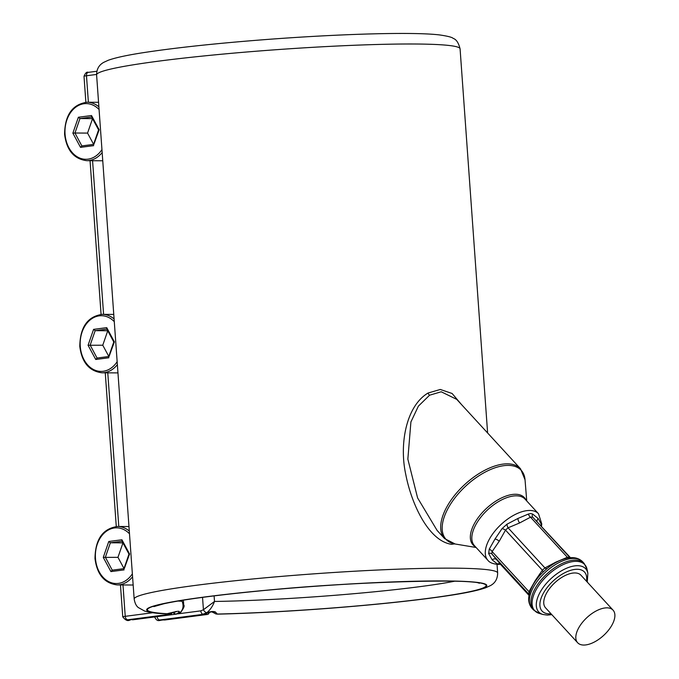 <?xml version="1.0" encoding="UTF-8"?>
<svg xmlns="http://www.w3.org/2000/svg" width="679" height="679" viewBox="0 0 679 679"><rect width="100%" height="100%" fill="white"/><g stroke="black" fill="none" stroke-linecap="round" stroke-linejoin="round"><path stroke-width="1.02" d="M583.753 645.05A24.062 12.222 137.4 0 0 607.739 631.147A24.062 12.222 137.4 0 0 613.069 610.166A24.062 12.222 137.4 0 0 587.08 617.449A24.062 12.222 137.4 0 0 577.634 642.724A24.062 12.222 137.4 0 0 583.753 645.05M528.899 594.303L528.975 591.698L535.281 580.528L542.368 570.216L544.931 567.924L555.753 562.178L567.372 557.289L569.622 557.306A3.437 3.242 141.5 0 0 570.114 557.748M547.13 568.476A3.437 1.85 53.8 0 1 544.931 567.924L508.07 527.812A3.437 1.18 74.4 0 1 506.95 524.213L517.992 518.433L528.406 514.045L530.689 513.511L532.701 514.079A3.437 2.572 139.5 0 0 532.709 517.126L530.511 517.177L519.69 522.923L508.07 527.812L505.516 530.104L499.209 541.273L492.122 551.586L528.975 591.698A3.437 1.052 -157.8 0 1 529.756 592.419M500.1 564.181L497.308 563.926L492.165 559.861L488.651 553.555L489.245 549.141A3.437 1.731 42.6 0 1 492.122 551.586L491.808 553.894L528.669 594.006A3.437 3.242 141.5 0 1 529.17 594.753M542.75 572.405A3.437 1.731 42.6 0 0 542.368 570.216L505.516 530.104A3.437 1.052 -157.8 0 0 502.053 528.601L506.95 524.213M547.418 568.264L546.281 569.163C552.672 563.825 559.14 560.268 565.683 558.52C572.881 556.661 578.516 557.739 582.599 561.754A34.383 17.459 137.4 0 0 545.466 572.151A34.383 17.459 137.4 0 0 531.963 608.274C528.313 603.869 527.719 598.157 530.172 591.146C532.642 584.33 537.106 577.821 543.548 571.633L542.521 572.643M546.485 569.01L543.539 571.625M488.651 553.555A3.437 2.572 139.5 0 1 491.808 553.894L500.856 564.741L529.043 595.415L500.873 564.758M489.245 549.141L494.957 539.084L502.053 528.601M567.941 558.028A3.437 1.18 74.4 0 1 567.372 557.289L530.511 517.177A3.437 1.85 53.8 0 1 528.406 514.045M497.308 563.926A3.437 3.242 141.5 0 1 500.856 564.741L499.956 564.062M532.701 514.079L538.235 518.569L541.358 524.451L541.367 526.548M541.019 526.174A3.437 3.242 141.5 0 1 541.358 524.451M456.729 399.362L441.223 391.783L429.578 395.203L418.391 406.135L410.905 421.973L407.85 459.131L417.593 497.919L437.106 530.435M454.616 543.904L451.391 544.295C428.398 540.84 411.398 503.674 405.779 474.494C399.125 444.287 406.059 406.093 428.033 393.039L440.289 389.466L452.112 393.489L461.423 404.472M613.069 610.166L581.012 575.274A24.062 12.222 137.4 0 0 555.023 582.557A24.062 12.222 137.4 0 0 545.568 607.841L577.634 642.724M163.07 613.706L165.922 613.757A46.418 3.132 175.9 0 0 167.068 613.723L175.53 611.66C180.334 610.727 180.58 611.541 176.268 614.105A7.562 0.509 -4.1 0 1 175.386 614.232L180.113 612.526C183.177 609.674 183.839 605.914 182.116 601.238L183.754 605.32M180.113 612.526A3.437 1.935 52.1 0 0 180.792 612.28C183.788 608.078 184.764 605.685 183.737 605.091M173.892 612.517A3.437 2.64 -98.8 0 0 176.268 614.105A169.835 11.467 -4.1 0 0 176.328 614.105A3.437 2.241 82.6 0 0 176.506 614.096A3.437 2.241 82.6 0 0 176.532 614.096A3.437 2.241 82.6 0 0 176.795 614.037M175.53 611.66A3.437 1.689 68.7 0 1 175.046 612.102L176.481 611.609L175.844 611.516M169.105 613.57A3.437 2.241 82.6 0 0 170.633 614.181A3.437 2.241 82.6 0 0 172.042 613.044M216.312 613.986A3.437 3.166 -84.9 0 0 217.305 614.054A169.835 11.467 -4.1 0 0 480.639 588.871A169.835 11.467 -4.1 0 0 297.173 587.641A169.835 11.467 -4.1 0 0 167.068 613.723A3.437 1.774 88.2 0 1 166.932 613.731L168.18 613.663A3.437 1.698 85.3 0 1 167.993 613.663M217.051 614.071A3.437 3.132 -85.6 0 0 217.849 614.105A170.522 11.509 175.9 0 0 481.394 588.803A170.522 11.509 175.9 0 0 297.478 587.573A170.522 11.509 175.9 0 0 165.922 613.757A3.437 1.859 88.4 0 1 165.778 613.765L166.932 613.731M177.609 613.875L200.823 610.854L203.428 609.734A3.437 1.935 52.1 0 0 206.866 612.704L202.376 614.41A7.562 0.509 -4.1 0 1 203.403 614.283C208.631 611.737 212.603 610.947 215.328 611.932L217.305 614.054A46.418 3.132 175.9 0 0 217.849 614.105L218.307 614.13M202.537 597.367L203.428 609.734L214.505 601.458C212.765 606.109 210.218 609.852 206.866 612.704M200.823 610.854A3.437 2.241 82.6 0 0 203.318 614.291A169.835 11.467 -4.1 0 0 203.403 614.283A3.437 1.765 -96.4 0 0 203.539 614.283L202.571 614.402A3.437 2.241 -97.4 0 1 202.376 614.41M203.717 614.24A3.437 1.765 -96.4 0 1 203.539 614.283L211.746 611.745L215.863 613.926A3.437 3.191 -77.7 0 0 217 613.952M205.941 613.774A3.437 2.241 82.6 0 0 207.519 614.436A3.437 2.241 82.6 0 0 209.183 612.619M211.882 611.855A3.437 2.996 -48.5 0 0 215.328 611.932M218.29 614.139L215.863 613.926M122.95 542.911L117.968 557.332L124.002 568.518M122.933 542.869L110.371 542.784L108.776 541.486L121.923 539.771L122.33 541.231M117.968 557.332L103.276 557.4L108.776 541.486M121.923 539.771L129.579 553.971L124.291 568.595M122.059 541.265L110.371 542.784L105.372 557.247L112.247 570.156L123.96 568.637L112.332 570.156L110.932 571.599L103.276 557.4M92.539 118.672L87.557 133.092L74.962 133.008L81.845 145.917L93.549 144.398L81.921 145.917L80.521 147.36L72.865 133.16L78.365 117.246L91.512 115.532L91.92 116.992M91.512 115.532L99.168 129.731L93.88 144.355M92.522 118.63L79.961 118.545L74.962 133.008L72.865 133.16M91.657 117.026L79.961 118.545L78.365 117.246M87.557 133.092L93.592 144.279M107.749 330.792L102.767 345.212L108.793 356.399M107.723 330.749L95.162 330.665L93.575 329.366L106.722 327.651L114.378 341.851L109.081 356.475M102.767 345.212L88.075 345.28L93.575 329.366M106.722 327.651L107.121 329.111L106.696 328.84L113.775 341.978L108.674 356.755M108.878 357.765L95.731 359.48L97.131 358.037L108.759 356.517L97.046 358.037L90.171 345.127L95.162 330.665L106.858 329.145M499.209 541.273A3.437 1.417 31.9 0 0 494.957 539.084M492.165 559.861A3.437 2.962 140.2 0 1 496.731 559.751M519.69 522.923A3.437 1.545 64.6 0 1 517.992 518.433M532.76 517.194L570.759 557.994M537.064 521.871A3.437 2.962 140.2 0 1 538.235 518.569M428.033 393.039A3.437 2.283 -120.1 0 0 429.578 395.203M586.461 581.199A28.815 14.632 137.4 0 0 570.411 570.411A28.815 14.632 137.4 0 0 542.436 595.042A28.815 14.632 137.4 0 0 549.404 613.833A28.815 14.632 137.4 0 0 551.017 613.765M88.38 102.24L86.479 75.759A3.437 2.241 -97.4 0 1 88.287 72.364C86.853 71.601 85.427 72.916 84.009 76.311A7.223 0.484 175.9 0 1 86.479 75.759L96.571 74.444M131.471 619.29A3.437 2.241 82.6 0 0 132.872 619.783L176.532 614.096M175.386 614.232A3.437 2.241 -97.4 0 1 173.391 612.679M127.559 619.749L127.924 619.749A3.437 2.241 -97.4 0 1 125.233 616.328L152.75 612.738M132.872 619.783C129.867 618.425 128.441 623.908 122.755 616.871A7.223 0.484 -4.1 0 1 125.233 616.328L122.984 584.95M168.384 613.621A3.437 1.698 85.3 0 1 168.18 613.663L175.046 612.102M202.758 614.359A3.437 2.241 -97.4 0 1 202.571 614.402L159.862 619.961A3.437 2.241 82.6 0 1 157.18 616.617M207.519 614.436L164.81 619.995A3.437 2.241 -97.4 0 1 163.41 619.503M164.81 619.995C159.429 619.494 157.8 623.05 154.693 617.084A7.223 0.484 -4.1 0 1 155.16 616.88M454.624 581.224A158.148 10.677 175.9 0 1 214.505 601.458L214.106 595.882M177.94 601.059A158.148 10.677 175.9 0 0 182.116 601.238L182.057 600.372M118.791 526.48L107.774 372.83M103.59 314.36L92.573 160.711M516.32 495.823A34.383 17.459 137.4 0 0 482.048 515.684A34.383 17.459 137.4 0 0 474.434 545.661L487.887 560.294A34.383 17.459 -42.6 0 1 495.5 530.324A34.383 17.459 -42.6 0 1 529.764 510.455A34.383 17.459 -42.6 0 1 538.515 513.774L525.062 499.133A34.383 17.459 137.4 0 0 516.32 495.823M487.615 432.973L460.082 48.854A182.21 12.298 175.9 0 0 277.465 49.618A182.21 12.298 175.9 0 0 96.596 74.911L134.17 599.056A182.21 12.298 -4.1 0 1 315.031 573.763A182.21 12.298 -4.1 0 1 497.656 573L497.036 564.351M437.047 530.375L444.592 538.591A51.57 26.192 -42.6 0 1 464.852 484.416A51.57 26.192 -42.6 0 1 520.538 468.807L456.704 399.337M526.743 500.966L525.037 479.781A51.044 25.929 137.4 0 0 508.231 465.395A51.044 25.929 137.4 0 0 451.798 502.231A51.044 25.929 137.4 0 0 455.151 543.998L476.115 547.486M475.436 546.748A34.901 17.73 -42.6 0 1 478.882 516.711A34.901 17.73 -42.6 0 1 515.505 494.261A34.901 17.73 -42.6 0 1 526.072 500.228M539.219 613.4L542.971 614.487A31.888 16.194 -42.6 0 1 551.229 578.423A31.888 16.194 -42.6 0 1 587.853 573.246L587.089 569.409A34.018 17.281 137.4 0 0 548.021 574.935A34.018 17.281 137.4 0 0 539.219 613.4L533.499 609.937A34.383 17.459 -42.6 0 1 546.994 573.823A34.383 17.459 -42.6 0 1 584.127 563.417L582.599 561.754M124.087 569.885L110.932 571.599M129.494 533.779A27.847 21.057 -89.6 0 0 106.365 531.275A27.847 21.057 -89.6 0 0 95.467 558.418A27.847 21.057 -89.6 0 0 110.023 582.242A27.847 21.057 -89.6 0 0 132.363 573.814M132.575 576.768A29.222 22.101 90.4 0 1 117.136 584.916C104.396 583.295 97.012 574.502 94.992 558.52C95.289 539.236 102.801 528.551 117.526 526.471A29.222 22.101 90.4 0 1 129.299 531.063M93.677 145.645L80.521 147.36M99.083 109.531A27.847 21.057 -89.6 0 0 75.955 107.036A27.847 21.057 -89.6 0 0 65.057 134.179A27.847 21.057 -89.6 0 0 79.613 158.003A27.847 21.057 -89.6 0 0 101.952 149.575M98.565 102.308L87.116 102.232A29.222 22.101 90.4 0 1 98.888 106.824M102.164 152.529A29.222 22.101 90.4 0 1 86.725 160.677L102.758 160.779M95.731 359.48L88.075 345.28M114.284 321.651A27.847 21.057 -89.6 0 0 91.164 319.155A27.847 21.057 -89.6 0 0 80.258 346.298A27.847 21.057 -89.6 0 0 94.814 370.123A27.847 21.057 -89.6 0 0 117.153 361.695M117.365 364.648A29.222 22.101 90.4 0 1 101.926 372.796C89.187 371.175 81.811 362.382 79.791 346.4C80.088 327.117 87.599 316.431 102.317 314.352A29.222 22.101 90.4 0 1 114.089 318.943M529.306 595.33L528.797 594.167M532.718 517.143L569.613 557.289M96.876 71.253L88.287 72.364M176.506 614.096L180.792 612.271M127.924 619.749L170.633 614.181M163.367 613.731L165.778 613.765M183.729 604.997L183.381 600.16M122.755 616.871L120.463 584.933M116.279 526.505L105.262 372.813M101.069 314.385L90.052 160.694M85.868 102.266L84.009 76.311M460.082 48.854C458.588 42.853 456.296 39.374 453.216 38.414C452.172 37.269 447.656 36.114 439.669 34.943C413.46 31.709 338.498 33.916 263.257 39.747C216.626 43.38 177.805 47.513 146.783 52.139C128.806 54.804 115.99 57.503 108.351 60.227L103.895 62.273C99.058 64.845 96.63 69.054 96.596 74.911M218.273 614.13C251.985 613.307 289.212 611.338 329.952 608.248C378.339 604.488 418.272 600.219 449.753 595.432C466.473 592.886 478.491 590.323 485.808 587.717L490.314 585.663C495.127 583.159 497.571 578.941 497.656 573M134.17 599.056C134.875 603.207 136.284 606.058 138.397 607.603L144.61 611.041C149.236 612.424 155.483 613.315 163.333 613.723M479.289 583.295L479.298 583.295C473.288 578.771 353.097 581.275 259.998 590.908C215.319 595.254 183.254 599.549 163.792 603.784L153.81 606.627M533.499 609.937L531.963 608.274M541.443 526.632L541.757 523.891L538.515 513.774M500.33 564.308L498.267 564.393C493.039 563.994 489.576 562.628 487.887 560.294M525.037 479.781L520.538 468.807M444.592 538.591L455.151 543.998M542.971 614.487L547.376 615.089L551.832 614.656M587.276 582.09L587.853 573.246M587.089 569.409L584.127 563.417M121.897 540.959L128.985 554.098L123.884 568.875M117.136 584.916L133.16 585.018M117.526 526.471L128.976 526.548M91.487 116.72L98.574 129.859L93.473 144.635M87.116 102.232C72.39 104.311 64.878 114.997 64.581 134.281C66.601 150.263 73.986 159.056 86.725 160.677M101.926 372.796L117.959 372.898M102.317 314.352L113.766 314.428"/></g></svg>
